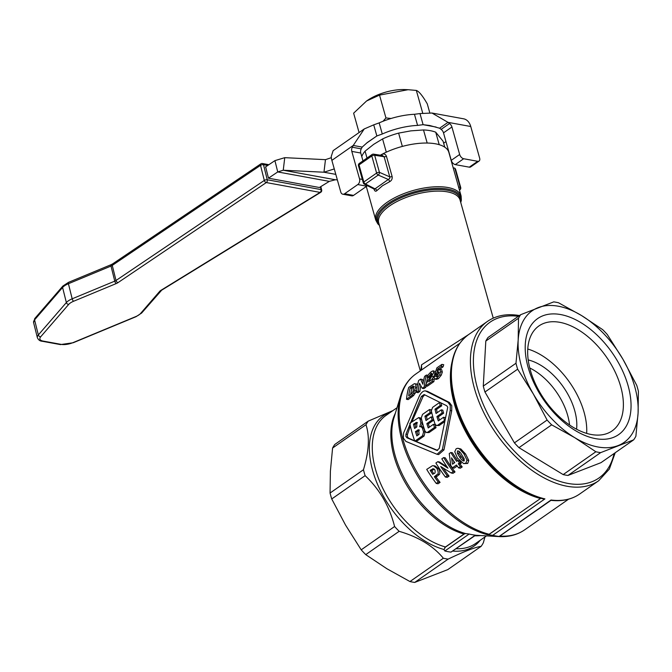 <?xml version="1.0" encoding="UTF-8"?>
<svg xmlns="http://www.w3.org/2000/svg" width="672" height="672" viewBox="0 0 672 672"><rect width="100%" height="100%" fill="white"/><g stroke="black" fill="none" stroke-linecap="round" stroke-linejoin="round"><path stroke-width="1.01" d="M429.761 112.72L427.266 103.841C422.621 95.81 418.984 91.342 416.338 90.434L422.68 112.98M383.057 121.262L385.938 117.936L391.079 118.482M262.718 163.607A2.108 1.47 -79.6 0 0 262.45 163.523A2.108 2.108 0 0 0 260.887 163.85A2.108 1.319 56 0 0 260.644 164.094A2.108 1.319 56 0 0 260.526 165.354A2.108 0.832 -14 0 1 260.576 165.329A2.108 0.832 -14 0 1 261.979 164.766A2.108 0.832 -14 0 1 263.491 164.682A2.108 1.47 -79.6 0 0 262.735 163.624A2.108 1.47 -79.6 0 0 262.718 163.607M34.936 318.352A2.108 1.697 40.9 0 0 34.86 318.436L62.882 286.037L68.519 282.349L111.107 264.684A2.108 0.689 67.5 0 0 110.939 264.894A2.108 0.689 67.5 0 0 110.998 266.062L114.769 281.14L72.181 298.805L68.418 283.727L110.998 266.062A4.225 1.655 166 0 0 111.67 265.751A4.225 1.655 166 0 0 112.249 265.406L260.526 165.354L264.298 180.44A2.108 1.319 56 0 0 265.087 181.843A2.108 1.319 56 0 0 266.314 182.566L320.09 192.394A2.108 1.218 58.4 0 0 320.729 192.31A2.108 1.218 58.4 0 0 320.972 192.058M427.19 143.052L423.503 129.956A42.244 17.447 -15.7 0 1 430.206 130.662A42.244 17.447 -15.7 0 1 435.716 132.191L439.228 144.69M423.503 129.956L410.869 130.864L398.614 133.115L402.352 146.42M591.301 434.507A63.974 37.59 55.1 0 0 612.15 430.87A63.974 37.59 55.1 0 0 620.726 386.677A63.974 37.59 55.1 0 0 559.759 322.316A63.974 37.59 55.1 0 0 538.91 325.954A63.974 37.59 55.1 0 0 530.334 370.146A63.974 37.59 55.1 0 0 591.301 434.507M560.692 314.563A70.753 41.572 -124.9 0 1 628.11 385.745A70.753 41.572 -124.9 0 1 595.568 438.64A70.753 41.572 -124.9 0 1 528.142 367.458A70.753 41.572 -124.9 0 1 560.692 314.563M517.642 369.18A85.537 50.257 -124.9 0 1 516.76 366.206A85.537 50.257 -124.9 0 1 515.978 363.25L518.179 340.091A80.262 47.158 55.1 0 0 521.43 366.232A80.262 47.158 55.1 0 0 533.316 393.952L517.642 369.18L484.949 392.003L514.416 442.865L547.109 420.042L533.316 393.952A80.262 47.158 55.1 0 0 574.703 437.648L551.662 424.847L518.969 447.67L563.17 474.592L595.862 451.76L574.703 437.648A80.262 47.158 55.1 0 0 618.097 445.586A80.262 47.158 55.1 0 0 638.081 413.112A80.262 47.158 55.1 0 0 634.822 386.971A80.262 47.158 55.1 0 0 622.936 359.251L636.737 385.333A85.537 50.257 -124.9 0 1 637.61 388.307A85.537 50.257 -124.9 0 1 638.4 391.264L638.081 413.112L635.88 436.271A85.537 50.257 -124.9 0 1 633.679 439.841L600.642 452.634L567.941 475.457L600.986 462.664L633.679 439.841M586.656 433.39A63.974 37.59 55.1 0 0 584.086 412.264A63.974 37.59 55.1 0 0 527.755 349.02M529.754 367.979A50.694 29.786 -124.9 0 1 567.689 415.439A50.694 29.786 -124.9 0 1 569.554 424.981M576.568 429.215A50.694 29.786 55.1 0 0 574.694 410.542A50.694 29.786 55.1 0 0 528.2 359.932M452.516 551.057L450.996 552.115A80.262 47.158 -124.9 0 1 447.955 551.653A80.262 47.158 -124.9 0 1 444.864 550.99L444.016 549.511L445.46 546.974L464.008 534.022L465.578 533.551L469.148 534.038A80.262 47.158 -124.9 0 0 475.28 535.156L474.474 535.172M475.616 535.214L450.996 552.115L475.28 535.156M448.123 559.112L414.725 582.422A85.537 50.257 -124.9 0 1 412.356 582.044A85.537 50.257 -124.9 0 1 409.954 581.549L443.352 558.239A85.537 50.257 55.1 0 0 445.754 558.734A85.537 50.257 55.1 0 0 448.123 559.112C463.831 551.569 474.844 547.302 481.16 546.319A85.537 50.257 55.1 0 0 483.361 542.741L484.957 536.953M424.704 394.85L422.965 396.732L411.877 421.831M410.348 425.956L407.434 434.465L407.358 436.666L408.45 438.077L414.691 440.849M418.723 417.572L409.786 423.293A97.154 57.086 55.1 0 0 411.919 432.172A97.154 57.086 55.1 0 0 414.809 441.185L422.545 435.784L423.578 431.844A97.154 57.086 -124.9 0 1 422.335 427.98L420.899 426.46L419.656 426.77L420.899 422.873A97.154 57.086 -124.9 0 1 419.983 419.068L418.723 417.572L420.227 417.85L421.478 419.336A95.046 55.843 55.1 0 0 422.394 423.142L421.142 427.039M429.509 409.525L422.545 414.38L421.285 417.866A97.154 57.086 55.1 0 0 422.94 424.477A97.154 57.086 55.1 0 0 425.015 431.155L426.426 432.55L427.577 432.272L434.54 427.409A97.154 57.086 -124.9 0 1 433.457 424.309L428.24 427.955A97.154 57.086 -124.9 0 1 426.863 423.578L432.088 419.933A97.154 57.086 -124.9 0 1 431.642 418.396A97.154 57.086 -124.9 0 1 431.222 416.867L426.006 420.512A97.154 57.086 -124.9 0 1 424.931 416.195L430.156 412.549A97.154 57.086 -124.9 0 1 429.509 409.525L431.012 409.794A95.046 55.843 55.1 0 0 431.651 412.826L426.434 416.472A95.046 55.843 55.1 0 0 427.207 419.672M431.222 416.867L432.718 417.136A95.046 55.843 55.1 0 0 433.138 418.673A95.046 55.843 55.1 0 0 433.583 420.21L428.358 423.856A95.046 55.843 55.1 0 0 429.383 427.157M441.143 403.158A95.046 55.843 55.1 0 0 441.706 405.804L436.489 409.45A95.046 55.843 55.1 0 0 437.262 412.65M441.286 409.844L436.061 413.49A97.154 57.086 -124.9 0 1 434.994 409.172L440.21 405.527A97.154 57.086 -124.9 0 1 439.564 402.503L432.608 407.366L431.34 410.844A97.154 57.086 55.1 0 0 432.995 417.455A97.154 57.086 55.1 0 0 435.078 424.133L436.481 425.527L437.632 425.25L444.595 420.395A97.154 57.086 -124.9 0 1 443.52 417.287L438.295 420.932A97.154 57.086 -124.9 0 1 436.926 416.556L442.142 412.91A97.154 57.086 -124.9 0 1 441.697 411.382A97.154 57.086 -124.9 0 1 441.286 409.844L442.772 410.122A95.046 55.843 55.1 0 0 443.192 411.65A95.046 55.843 55.1 0 0 443.638 413.188L438.413 416.833A95.046 55.843 55.1 0 0 439.438 420.134M414.59 428.476A97.154 57.086 -124.9 0 1 413.524 424.158L416.783 422.344L416.816 426.922L414.59 428.476M450.265 405.401L447.88 402.167L425.326 390.86L427.501 391.356L449.375 402.436L451.76 405.67L451.71 410.752L443.957 449.904L438.64 454.574L437.035 454.289L442.361 449.618L450.215 410.483L450.265 405.401M427.501 391.356L425.905 391.07C423.864 390.39 421.764 391.852 419.614 395.455L403.57 433.096L403.351 438.152L405.905 441.412L437.035 454.28M405.871 436.397L405.938 434.196L421.394 396.446L424.124 394.54L446.695 405.745L447.754 407.156L439.261 448.384L436.943 450.416L406.955 437.808L405.871 436.397M365.753 554.635A85.537 50.257 -124.9 0 1 361.2 549.83L394.598 526.512A85.537 50.257 55.1 0 0 399.151 531.317L365.753 554.635L386.912 568.747L409.954 581.549M441.907 364.375L436.926 367.853L434.515 374.657L437.606 371.977L438.698 373.153L436.976 376.496L435.809 375.774L433.902 377.328L434.826 379.058L436.766 378.361L439.589 374.9L440.639 371.767L439.908 369.348L437.01 371.171L437.774 368.953L441.328 366.475A97.154 57.086 -124.9 0 1 441.907 364.375L443.722 364.711A95.046 55.843 55.1 0 0 443.1 366.803L439.53 369.348M439.908 369.348L441.647 369.659L442.327 372.078L441.244 375.203L438.404 378.664L436.472 379.361L434.826 379.058M439.32 372.296L436.229 374.968L434.515 374.657M414.179 383.796L408.744 387.408A97.154 57.086 55.1 0 0 406.51 399.294L412.02 395.203L413.507 393.28L415.54 387.668C416.245 384.695 415.792 383.41 414.179 383.796L416.783 383.998L417.522 385.014M416.657 390.289L413.666 395.506L408.156 399.596L406.51 399.294M430.433 376.765L428.971 377.63L427.216 377.311L429.047 376.228L431.55 373.162M431.785 373.632L430.819 373.456L431.71 374.128L429.097 378.823C426.443 383.099 425.3 385.468 425.67 385.921L432.256 381.326A97.154 57.086 -124.9 0 1 432.482 379.176L428.753 381.78L433.633 372.649L433.196 370.818L435.49 371.658M434.767 374.699L431.878 379.596M432.482 379.176L434.146 379.478A95.046 55.843 55.1 0 0 433.894 381.62L427.308 386.224L425.67 385.921M427.669 377.395A95.046 55.843 55.1 0 0 426.317 383.72M426.006 385.98A95.046 55.843 55.1 0 0 425.863 387.232L423.889 388.609L422.243 388.315L424.225 386.929A97.154 57.086 -124.9 0 1 426.46 375.043L424.628 376.32A97.154 57.086 55.1 0 0 422.864 384.25L420.596 379.134L418.673 380.478A97.154 57.086 55.1 0 0 416.438 392.364L418.27 391.087A97.154 57.086 -124.9 0 1 419.462 383.233L422.243 388.315M420.739 385.762A95.046 55.843 55.1 0 0 419.916 391.381L418.085 392.666L416.438 392.364M420.596 379.134L422.411 379.47L423.276 381.847M520.044 315.647C507.31 313.37 496.448 315.286 487.477 321.392A97.154 57.086 55.1 0 0 474.457 388.508A97.154 57.086 55.1 0 0 567.034 486.251A97.154 57.086 55.1 0 0 598.71 480.724L579.667 494.021A97.154 57.086 55.1 0 1 551.023 500.01L499.044 536.508M540.817 498.288L488.519 534.803L492.752 535.315L544.925 498.893L542.791 498.809L527.293 493.046A96.541 56.717 55.1 0 0 542.716 498.784M453.197 167.815L454.801 168.16L460.127 187.11A2.108 1.688 81.7 0 1 460.32 188.706A2.108 1.688 81.7 0 1 459.564 189.932A2.108 1.243 55.1 0 0 459.883 189.806A2.108 2.108 0 0 0 460.706 187.505A2.108 0.874 164.3 0 0 460.127 187.11L458.674 187.32M455.557 169.21L454.801 168.16M373.204 155.366A2.108 0.874 -15.7 0 1 374.648 155.257A2.108 1.428 -81.2 0 0 374.632 155.198A2.108 1.428 -81.2 0 0 373.884 154.232A2.108 1.428 -81.2 0 0 373.624 154.157A2.108 2.108 0 0 0 372.095 154.51A2.108 1.243 55.1 0 0 371.876 154.745A2.108 1.243 55.1 0 0 371.868 154.762A2.108 1.243 55.1 0 0 371.809 155.971A2.108 0.874 -15.7 0 1 373.204 155.366M382.2 155.526L384.107 156.719L389.768 176.862L389.726 178.483L375.001 188.84A2.108 1.478 -137.9 0 1 376.874 190.613L382.444 185.758L389.642 181.7C391.667 180.575 392.49 178.828 392.104 176.442L386.442 156.299C385.526 154.132 384.023 153.476 381.914 154.333A44.352 18.312 164.3 0 0 380.335 155.198M379.134 173.855A2.108 1.151 -66.4 0 0 379.453 172.351A2.108 0.874 164.3 0 0 378.008 172.469A2.108 0.874 164.3 0 0 376.614 173.065A2.108 1.243 55.1 0 0 377.236 174.25A2.108 1.243 55.1 0 0 378.218 175.056A2.108 1.151 -66.4 0 0 379.134 173.855M389.642 181.7A2.108 0.941 65.4 0 0 388.374 179.5L378.218 175.056L365.442 183.985L375.001 188.84L374.464 189.252L364.367 184.153A2.108 1.235 -63.1 0 0 364.384 184.162A2.108 1.235 -63.1 0 0 365.442 183.985A2.108 1.243 -124.9 0 1 364.451 183.179A2.108 1.243 -124.9 0 1 363.829 181.994A2.108 0.874 164.3 0 0 363.275 182.75A2.108 0.874 164.3 0 0 363.292 182.834L358.478 165.74A2.108 0.874 -15.7 0 1 358.47 165.656A2.108 0.874 -15.7 0 1 359.024 164.9A2.108 1.243 -124.9 0 1 359.083 163.682A2.108 1.243 -124.9 0 1 359.31 163.439A2.108 2.108 0 0 0 358.478 165.74A2.108 0.874 -15.7 0 0 358.52 165.824M386.442 156.299A2.108 0.874 -15.7 0 1 385.232 156.677A2.108 0.874 -15.7 0 1 384.107 156.719L374.648 155.257L379.453 172.351L389.768 176.862A2.108 0.874 164.3 0 0 390.902 176.82A2.108 0.874 164.3 0 0 392.104 176.442M379.428 225.406L377.798 223.835L375.732 220.046A44.352 18.312 164.3 0 1 387.097 202.314A44.352 18.312 164.3 0 1 447.854 187.505A44.352 18.312 164.3 0 1 461.126 196.048L448.854 152.368A44.352 18.312 164.3 0 0 381.914 154.333A2.108 0.89 62.1 0 1 381.973 155.45M468.468 334.664L421.512 364.862L420.966 370.297M373.985 189.092C374.699 191.243 375.665 191.747 376.874 190.613M382.62 155.551L373.624 154.157M444.074 549.973L444.016 549.511A79.388 46.645 55.1 0 1 375.992 480.539A79.388 46.645 55.1 0 1 390.751 412.104M475.558 535.256A78.716 46.25 -124.9 0 0 475.7 535.265L498.826 536.575A94.483 55.507 55.1 0 1 496.516 536.39L498.851 536.432A97.154 57.086 -124.9 0 1 492.752 535.315M488.519 534.803L487.561 534.752L489.107 534.274L540.876 498.254M420.907 370.448L421.512 364.862L421.646 368.542L420.84 370.49M458.195 448.325L460.874 448.988L465.578 454.012L468.787 460.463L467.687 463.47L463.63 463.588L465.864 463.142L466.99 460.135L463.865 453.701L459.22 448.686L457.372 448.3L456.112 448.804L454.759 451.769L457.472 458.111L463.63 463.588M437.8 461.664L435.884 463.008A97.154 57.086 55.1 0 0 445.418 477.044L447.25 475.768A97.154 57.086 -124.9 0 1 440.723 466.502L451.223 472.996L453.205 471.61A97.154 57.086 -124.9 0 1 443.663 457.573L441.832 458.85A97.154 57.086 55.1 0 0 447.964 468.216L437.8 461.664L439.446 461.966L447.014 466.864M443.663 457.573L445.309 457.876A95.046 55.843 55.1 0 0 455.02 471.946L453.046 473.332L451.223 472.996M443.31 468.149A95.046 55.843 55.1 0 0 449.072 476.104L447.241 477.38L445.418 477.044M433.516 465.704L435.162 466.007L438.606 468.737C439.992 471.383 440.219 473.298 439.295 474.491L436.094 477.028A95.046 55.843 55.1 0 0 440.059 482.387L438.077 483.773L436.262 483.437L438.245 482.059A97.154 57.086 -124.9 0 1 434.356 476.708L437.556 474.172C438.656 473.684 438.438 471.769 436.918 468.434L433.516 465.704L432.382 465.746L426.72 469.4A97.154 57.086 55.1 0 0 436.262 483.437M457.212 466.04L454.213 468.132L452.441 467.804L456.456 464.999A97.154 57.086 55.1 0 0 458.573 467.863L460.387 468.199L462.21 466.931A95.046 55.843 55.1 0 1 460.043 464.058L461.261 463.21A95.046 55.843 55.1 0 1 459.547 460.832L457.808 460.513L456.582 461.362A97.154 57.086 -124.9 0 1 450.82 452.5L449.24 453.6L450.761 465.444A97.154 57.086 55.1 0 0 452.441 467.804M450.82 452.5L452.458 452.802A95.046 55.843 55.1 0 0 457.607 460.656M331.733 498.968A85.537 50.257 -124.9 0 1 330.061 493.038L363.46 469.728A85.537 50.257 55.1 0 0 365.123 475.65L331.733 498.968L345.526 525.05L361.2 549.83M332.59 448.031A85.537 50.257 -124.9 0 1 334.782 444.461L368.18 421.142A85.537 50.257 55.1 0 0 365.98 424.721L332.59 448.031L330.389 471.19L330.061 493.038M414.725 582.422L447.77 569.629L481.16 546.319M368.18 421.142L392.944 410.575M363.46 469.728C368.995 451.45 369.835 436.447 365.98 424.721M394.598 526.512C389.466 506.285 379.638 489.325 365.123 475.65M457.472 451.013C458.942 450.904 460.421 452.256 461.899 455.07L464.15 458.716L464.167 460.874C462.697 460.958 461.126 459.589 459.455 456.775L457.346 453.138L457.472 451.013L458.17 450.878M464.167 460.874L463.495 461.017M459.136 451.315L459.026 453.449L464.26 460.807M434.54 427.409L436.036 427.686L429.08 432.55L426.426 432.55M433.457 424.309L434.96 424.578A95.046 55.843 55.1 0 0 436.036 427.686M430.156 412.549L431.651 412.826M426.863 423.578L428.358 423.856M432.088 419.933L433.583 420.21M424.931 416.195L426.434 416.472M415.934 441.386L437.665 450.408M442.142 412.91L443.638 413.188M436.926 416.556L438.413 416.833M443.52 417.287L445.015 417.556A95.046 55.843 55.1 0 0 445.225 418.194M444.276 421.932L439.135 425.527L436.481 425.527M434.994 409.172L436.489 409.45M440.21 405.527L441.706 405.804M424.225 386.929L425.863 387.232M426.46 375.043L428.03 375.329M418.27 391.087L419.916 391.381M414.809 441.185L416.312 441.454L424.049 436.061L425.074 432.113A95.046 55.843 55.1 0 1 423.83 428.249L422.394 426.728L420.899 426.46M415.456 431.542L418.74 429.727L419.051 434.364L416.825 435.918A97.154 57.086 -124.9 0 1 415.456 431.542L416.951 431.819A95.046 55.843 55.1 0 0 417.967 435.12M419.446 430.105L416.951 431.819M417.472 422.747L415.019 424.435A95.046 55.843 55.1 0 0 415.792 427.636M413.524 424.158L415.019 424.435M433.196 370.818L431.39 371.566C428.576 374.144 427.182 376.06 427.216 377.311M429.047 376.228L430.592 376.505M432.256 381.326L433.894 381.62M413.305 386.215L412.675 386.358C413.624 385.543 413.91 386.417 413.515 388.97C412.742 390.642 414.355 389.642 411.407 393.876L408.71 395.867A97.154 57.086 -124.9 0 1 410.172 388.004L412.675 386.358L413.658 386.534M410.172 388.004L411.953 388.332A95.046 55.843 55.1 0 0 410.609 394.531M414.448 386.677L411.953 388.332M438.74 372.187L437.606 371.977L438.371 371.7M436.976 376.496L436.271 376.732M441.328 366.475L443.1 366.803M437.774 368.953L439.555 369.281M435.994 373.859L437.699 374.178M435.809 375.774L437.447 376.076M447.25 475.768L449.072 476.104M453.205 471.61L455.02 471.946M434.179 469.09L432.592 468.796L434.91 469.896C435.414 472.382 435.053 473.609 433.818 473.575L432.734 474.331A97.154 57.086 -124.9 0 1 430.156 470.358L433.373 468.728M430.156 470.358L431.819 470.669A95.046 55.843 55.1 0 0 433.751 473.617M434.255 469.098L431.819 470.669M437.556 474.172L439.295 474.491M434.356 476.708L436.094 477.028M438.245 482.059L440.059 482.387M454.768 462.63L452.508 464.209L451.542 457.834A97.154 57.086 55.1 0 0 454.768 462.63M458.573 467.863L460.387 466.595L462.21 466.931M460.387 466.595A97.154 57.086 -124.9 0 1 458.27 463.73L460.043 464.058M458.27 463.73L459.488 462.882L461.261 463.21M459.488 462.882A97.154 57.086 -124.9 0 1 457.808 460.513M453.65 461.017L454.012 463.159M399.151 531.317C418.572 537.012 433.306 545.992 443.352 558.239M607.261 334.471L622.936 359.251A80.262 47.158 55.1 0 0 581.549 315.554A80.262 47.158 55.1 0 0 538.154 307.616A80.262 47.158 55.1 0 0 518.179 340.091L518.498 318.242A85.537 50.257 -124.9 0 1 520.699 314.672L553.736 301.879A85.537 50.257 -124.9 0 1 558.508 302.753L581.549 315.554L602.708 329.666A85.537 50.257 -124.9 0 1 607.261 334.471M600.642 452.634A85.537 50.257 -124.9 0 1 595.862 451.76M563.17 474.592A85.537 50.257 55.1 0 0 567.941 475.457M551.662 424.847A85.537 50.257 -124.9 0 1 547.109 420.042M514.416 442.865A85.537 50.257 55.1 0 0 518.969 447.67M518.498 318.242L485.806 341.065A85.537 50.257 55.1 0 1 487.998 337.495L520.699 314.672M515.978 363.25L483.277 386.081L485.806 341.065M483.277 386.081A85.537 50.257 55.1 0 0 484.949 392.003M444.772 147.185L443.1 141.254L435.716 132.191M386.299 152.174L382.578 138.936A42.244 17.447 -15.7 0 1 398.614 133.115M382.578 138.936L373.64 144.371L365.072 151.158L367.013 158.054M361.771 156.618A42.244 17.447 -15.7 0 1 365.072 151.158M334.278 168.924L323.963 172.217L325.466 159.659L284.752 157.668L283.248 170.226L277.738 171.94L274.915 160.633L265.448 167.009M362.972 160.877L360.763 153.031A4.225 2.94 100.4 0 1 361.25 148.865L362.191 147.092L353.245 145.454L352.296 147.227A4.225 2.94 -79.6 0 0 351.809 151.393L359.545 178.895A4.225 2.94 100.4 0 1 357.781 184.556L344.61 193.754A4.225 2.94 100.4 0 1 342.804 194.208A4.225 2.94 100.4 0 1 340.763 192.007L331.867 160.373A14.784 8.686 55.1 0 1 331.254 156.433L333.144 150.654L364.241 128.948L373.724 124.849L376.849 135.962L382.284 134.005L379.159 122.892L373.724 124.849M342.804 194.208L351.758 195.846A4.225 2.94 -79.6 0 0 353.556 195.392L366.736 186.194A4.225 2.94 -79.6 0 0 367.34 185.657M469.291 167.168A4.225 2.478 55.1 0 0 470.669 166.933L479.077 161.062A4.225 2.478 -124.9 0 1 477.7 161.305L463.68 158.735A4.225 2.478 -124.9 0 1 459.656 154.484L451.92 126.983A4.225 2.478 55.1 0 0 449.543 123.514L447.997 122.346L439.589 128.218L441.134 129.385A4.225 2.478 -124.9 0 1 443.512 132.854L451.248 160.356A4.225 2.478 55.1 0 0 455.272 164.606L469.291 167.168L477.7 161.305M382.284 134.005A44.352 18.312 -15.7 0 1 417.581 125.395L423.108 124.681L419.983 113.568L431.97 113.03L463.604 118.81A14.784 10.29 -79.6 0 1 470.753 126.504L479.648 158.147A4.225 2.478 -124.9 0 1 479.077 161.062M445.973 141.59L443.654 143.212M417.581 125.395L414.456 114.282A44.352 18.312 164.3 0 0 379.159 122.892M419.983 113.568L414.456 114.282M439.589 128.218L429.685 125.496L423.108 124.681L436.128 127.058M431.97 113.03L447.997 122.346L470.753 126.504M366.475 143.195L376.849 135.962L367.29 142.523L362.191 147.092M331.867 160.373L353.245 145.454L364.241 128.948M325.466 159.659L331.346 157.676M337.352 179.869L335.362 179.76L329.322 181.373L319.368 187.496L268.472 178.189L277.738 171.94L329.322 181.373M335.362 179.76L283.248 170.226L323.963 172.217L335.807 174.376M274.915 160.633L284.752 157.668M268.472 178.189L265.642 166.874M416.338 90.434L408.072 89.704L379.52 95.113L385.938 117.936M379.52 95.113L366.584 100.985L353.632 113.182L359.075 132.552M366.584 100.985L368.197 99.91A30.836 12.734 -15.7 0 1 404.956 89.578L408.072 89.704M320.359 186.883L321.04 189.596L267.254 179.768L263.491 164.682L267.742 165.463M321.678 190.075A2.108 0.832 166 0 0 321.67 190A2.108 0.832 166 0 0 321.04 189.596A2.108 1.47 100.4 0 1 320.956 191.201A2.108 1.47 100.4 0 1 320.09 192.394L161.053 290.254A6.334 2.486 166 0 0 159.718 291.329L140.54 313.505A10.559 4.141 -14 0 1 135.685 316.63L72.912 342.67A10.559 4.141 -14 0 1 61.236 344.392L43.042 341.065A10.559 4.141 -14 0 1 40.698 336.781L68.72 304.382A10.559 4.141 -14 0 1 73.576 301.266L116.164 283.592A6.334 2.486 166 0 0 118.028 282.61L266.314 182.566A2.108 1.47 -79.6 0 0 267.179 181.364A2.108 1.47 -79.6 0 0 267.254 179.768A2.108 0.832 166 0 0 265.751 179.844A2.108 0.832 166 0 0 264.298 180.44L116.021 280.484L112.249 265.406A2.108 1.319 56 0 1 112.367 264.146A2.108 1.319 56 0 1 112.61 263.894L260.887 163.85M161.053 290.254A2.108 1.218 58.4 0 0 161.692 290.17L320.729 192.31A2.108 2.108 0 0 0 321.67 190L320.821 186.598M159.718 291.329A2.108 1.697 40.9 0 0 160.919 290.741M140.54 313.505A2.108 1.697 40.9 0 0 141.733 312.917M135.685 316.63A2.108 0.689 67.5 0 0 136.03 316.697L141.666 313.009L161.692 290.17M72.912 342.67A2.108 0.689 67.5 0 0 73.248 342.737L136.03 316.697M61.236 344.392A2.108 1.47 100.4 0 1 60.379 344.585L73.248 342.737M43.042 341.065A2.108 1.47 100.4 0 1 42.193 341.258L60.379 344.585M40.698 336.781A2.108 1.697 -139.1 0 1 38.338 334.95A12.676 4.973 166 0 0 37.372 337.688L33.6 322.61A12.676 4.973 -14 0 1 34.574 319.872L62.588 287.473A12.676 4.973 -14 0 1 64.966 285.508A12.676 4.973 -14 0 1 68.418 283.727A2.108 0.689 67.5 0 1 68.351 282.559A2.108 0.689 67.5 0 1 68.519 282.349M68.72 304.382A2.108 1.697 -139.1 0 1 66.36 302.56L38.338 334.95L34.574 319.872A2.108 1.697 40.9 0 1 34.86 318.436L33.6 322.61M73.576 301.266A2.108 0.689 -112.5 0 1 72.786 300.308A2.108 0.689 -112.5 0 1 72.181 298.805A12.676 4.973 166 0 0 68.737 300.586A12.676 4.973 166 0 0 66.36 302.56L62.588 287.473A2.108 1.697 40.9 0 1 62.882 286.037M116.164 283.592A2.108 0.689 -112.5 0 1 115.374 282.643A2.108 0.689 -112.5 0 1 114.769 281.14A4.225 1.655 -14 0 0 115.441 280.829A4.225 1.655 -14 0 0 116.021 280.484A2.108 1.319 -124 0 0 116.802 281.887A2.108 1.319 -124 0 0 118.028 282.61M614.116 453.499A95.046 55.843 -124.9 0 1 567.916 483.42A95.046 55.843 -124.9 0 1 477.355 387.803A95.046 55.843 -124.9 0 1 518.339 316.319M395.354 413.238A78.145 45.914 55.1 0 0 394.078 456.448A78.145 45.914 55.1 0 0 464.008 534.022M445.46 546.974A78.145 45.914 -124.9 0 1 375.53 469.4A78.145 45.914 -124.9 0 1 386.005 415.414L397.034 407.719M452.878 551.09A79.388 46.645 55.1 0 0 480.22 540.263M451.29 384.191A96.541 56.717 55.1 0 0 454.868 402.57A96.541 56.717 55.1 0 0 527.293 493.046L526.672 492.744A95.668 56.204 55.1 0 1 454.902 403.091A95.668 56.204 55.1 0 1 451.366 384.871L451.29 384.191C449.207 361.309 454.919 344.812 468.434 334.69A97.154 57.086 55.1 0 0 455.423 401.797A97.154 57.086 55.1 0 0 544.925 498.893M452.13 361.586A95.046 55.843 55.1 0 0 454.348 403.864A95.046 55.843 55.1 0 0 540.389 498.473M489.107 534.274A95.046 55.843 -124.9 0 1 403.066 439.664A95.046 55.843 -124.9 0 1 415.8 374.01C408.568 379.151 403.511 386.45 400.621 395.909A94.483 55.507 55.1 0 0 402.066 440.714A94.483 55.507 55.1 0 0 487.561 534.752M400.621 395.909L393.884 418.068A78.716 46.25 55.1 0 0 395.086 455.398A78.716 46.25 55.1 0 0 465.578 533.551M444.864 550.99L469.148 534.038M460.723 187.589A2.108 0.874 164.3 0 0 460.706 187.505L455.507 168.991M359.024 164.9L371.809 155.971L376.614 173.065L363.829 181.994L359.024 164.9M379.394 225.296A43.739 18.06 -15.7 0 1 387.904 203.708A43.739 18.06 -15.7 0 1 447.812 189.101A43.739 18.06 -15.7 0 1 460.732 202.432M420.311 370.86L378.714 222.86A42.244 17.447 -15.7 0 1 389.542 205.976A42.244 17.447 -15.7 0 1 447.409 191.864A42.244 17.447 -15.7 0 1 460.043 200.004L493.248 318.125M460.488 201.575A42.865 17.699 164.3 0 0 447.451 190.268A42.865 17.699 164.3 0 0 388.735 204.59A42.865 17.699 164.3 0 0 379.159 224.44M464.764 533.644L444.772 547.604M568.554 499.195L524.614 529.872A95.046 55.843 -124.9 0 1 499.825 536.063M457.346 453.138L459.026 453.449M459.455 456.775L461.177 457.086M465.864 463.142L467.687 463.47M466.99 460.135L468.787 460.463M463.865 453.701L465.578 454.012M459.22 448.686L460.874 448.988M427.577 432.272L429.08 432.55M405.938 434.196L407.434 434.465M421.394 396.446L422.965 396.732M406.955 437.808L408.45 438.077M436.531 450.299L437.354 450.45M442.361 449.618L443.957 449.904M450.215 410.483L451.71 410.752M447.88 402.167L449.375 402.436M437.632 425.25L439.135 425.527M422.545 435.784L424.049 436.061M419.983 419.068L421.478 419.336M417.682 429.996L419.168 430.265M415.75 422.612L417.245 422.881M423.578 431.844L425.074 432.113M422.335 427.98L423.83 428.249M420.899 422.873L422.394 423.142M433.633 372.649L435.07 372.918M432.02 376.379L433.726 376.69M415.54 387.668L416.984 387.929M414.826 390.415L416.506 390.726M410.239 396.69L411.886 396.992M412.02 395.203L413.666 395.506M413.507 393.28L415.162 393.582M411.062 387.383L412.843 387.71M440.639 371.767L442.327 372.078M439.589 374.9L441.244 375.203M436.766 378.361L438.404 378.664M431.113 469.694L432.776 469.997M436.918 468.434L438.606 468.737M435.649 475.801L437.388 476.12M486.503 535.878L475.474 543.572A78.145 45.914 -124.9 0 1 456.271 548.722M474.818 535.777A78.145 45.914 55.1 0 0 480.74 535.55M361.25 148.865L352.296 147.227M360.763 153.031L351.809 151.393M362.326 179.407L359.545 178.895M366.736 186.194L357.781 184.556M353.556 195.392L344.61 193.754M455.272 164.606L463.68 158.735M451.248 160.356L459.656 154.484M443.512 132.854L451.92 126.983M441.134 129.385L449.543 123.514M459.74 343.333L415.8 374.01M499.195 536.5L550.99 500.338M487.477 321.392L468.434 334.69M461.126 196.048L461.353 200.256L460.757 202.541M375.732 220.046L366.299 186.497M363.292 182.834A2.108 2.108 0 0 0 364.367 184.153M374.346 189.21L374.161 188.563M372.095 154.51L359.31 163.439M459.883 189.806L459.455 190.109M524.614 529.872C517.289 534.895 508.696 537.13 498.826 536.575M579.667 494.021C571.687 499.489 562.12 501.598 550.973 500.346M615.224 452.726L609.353 469.073L598.71 480.724M111.107 264.684L112.61 263.894M37.372 337.688C38.422 339.956 40.026 341.141 42.193 341.258M268.876 164.699L262.45 163.523"/></g></svg>
